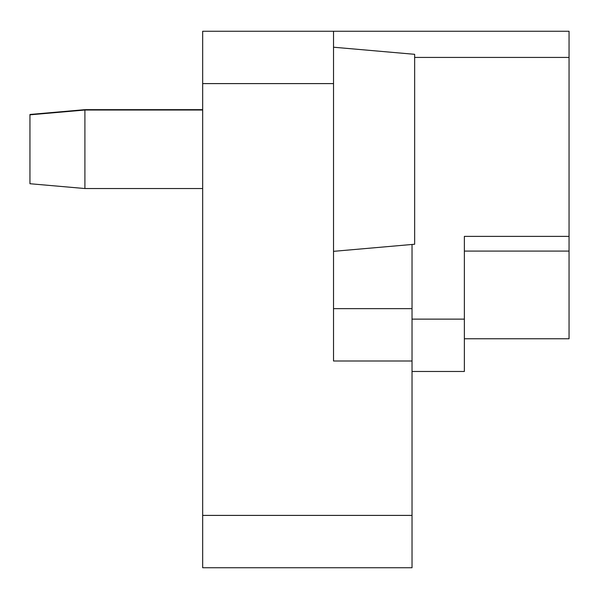 <?xml version="1.0" encoding="UTF-8"?>
<svg xmlns="http://www.w3.org/2000/svg" width="599" height="599" viewBox="0 0 599 599"><rect width="100%" height="100%" fill="white"/><g stroke="black" fill="none" stroke-linecap="round" stroke-linejoin="round"><path stroke-width="0.9" d="M464.367 338.757L569.05 338.757L569.05 31.26L202.672 31.26L202.672 567.74L412.03 567.74L412.03 515.402L202.672 515.402M412.03 371.47L464.367 371.47L464.367 236.38L569.05 236.38M412.03 244.474L412.03 361.002L333.523 361.002L333.523 31.26M412.03 361.002L412.03 515.402M202.672 188.535L84.908 188.535L84.908 110.021L202.672 110.021M412.03 308.657L333.523 308.657M333.523 251.34L414.65 244.242L414.65 54.314L333.523 47.216M84.908 110.021L29.95 114.828L29.95 183.728L84.908 188.535M333.523 83.598L202.672 83.598M569.05 57.429L414.65 57.429M412.03 319.125L464.367 319.125M569.05 251.086L464.367 251.086M202.672 109.662L84.908 109.662L29.95 114.469"/></g></svg>
